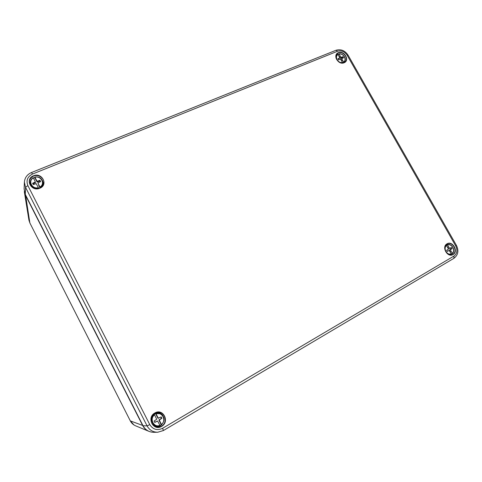 <?xml version="1.0" encoding="UTF-8"?>
<svg xmlns="http://www.w3.org/2000/svg" width="482" height="482" viewBox="0 0 482 482"><rect width="100%" height="100%" fill="white"/><g stroke="black" fill="none" stroke-linecap="round" stroke-linejoin="round"><path stroke-width="0.72" d="M160.88 417.038L161.5 418.256L158.897 419.985L161.253 424.835L160.036 425.588M160.295 413.592L159.891 413.423C157.982 412.622 156.09 412.737 154.216 413.767L153.788 414.038M159.922 425.323L157.59 421.015L154.794 422.443L154.077 421.033L156.704 419.292L154.577 414.875C149.131 418.762 153.903 428.118 159.922 425.323L160.042 425.666L158.843 426.034C152.649 427.576 149.016 418.225 154.336 414.514L153.987 414.399L155.469 413.538L158.018 418.268L161.169 416.894L161.886 418.292L159.271 420.027L161.404 424.449C166.796 420.521 162.054 411.273 156.066 414.008L158.391 418.304M156.066 414.008L155.469 413.538M161.253 424.835L161.404 424.449M152.348 424.19C153.921 425.877 155.843 426.534 158.12 426.16L158.56 426.082M157.397 416.611L157.024 416.581M159.693 421.792L160.072 421.84M158.897 419.985L159.271 420.027M154.698 422.25L157.59 421.015M161.5 418.256L161.886 418.292M160.042 425.666L158.843 426.034M154.336 414.514L154.577 414.875M43.091 185.112L42.862 181.835M33.463 178.063L34.734 177.581L37.12 182.003L37.102 181.292L39.976 180.298L40.645 181.606L37.921 182.901L39.904 187.004C45.531 184.034 41.103 175.412 34.921 177.274L37.102 181.292M34.921 177.274L34.734 177.581M40.108 187.902L39.904 187.004M34.62 180.328L33.379 177.9C27.703 180.834 32.149 189.553 38.361 187.643L36.174 183.612L33.288 184.612L32.613 183.305L35.355 182.003L34.62 180.328M38.361 187.643L38.566 188.45M30.348 181.913L30.324 185.202M32.915 183.883L35.379 182.714L35.355 182.003M36.162 179.702L36.186 180.413M37.921 182.901L38.656 184.576M37.12 182.003L39.988 181.009L39.976 180.298M39.988 181.009L40.361 181.738M38.674 185.275L40.036 187.938M38.53 188.082C33.403 188.589 30.679 186.492 30.36 181.786C30.637 180.021 31.589 178.653 33.216 177.683L33.379 177.9M24.383 182.268L24.112 188.986L25.299 194.427L143.021 425.733C145.468 430.101 149.155 432.294 154.083 432.306L157.355 432.24M339.051 54.105L338.093 54.689L340.22 58.28L340.991 57.37L342.973 56.713L343.576 57.774L341.732 58.671L343.533 61.997C347.317 59.901 343.335 52.906 339.051 54.105L340.991 57.37M343.208 62.883L343.533 61.997M339.117 56.502L337.996 54.532C334.177 56.605 338.183 63.666 342.485 62.431L340.539 59.159L338.551 59.828L337.948 58.762L339.798 57.858L339.117 56.502M342.485 62.431L342.407 62.979M338.183 59.178L339.798 57.858M340.172 56.075L339.394 56.99M341.732 58.671L340.955 59.581L341.636 60.931L342.413 60.027M340.22 58.28L342.196 57.623L342.973 56.713M342.196 57.623L342.563 58.268M341.636 60.931L342.786 62.949M336.075 58.021L337.069 54.924L337.996 54.532M134.032 425.004L130.315 420.894C131.465 423.124 133.189 424.744 135.484 425.769L135.677 425.847M148.974 431.36L148.679 431.239C146.064 430.089 144.076 428.215 142.726 425.624L25.401 195.09L24.299 191.535M28.926 220.075L29.854 222.931L130.315 420.894L142.919 425.528M450.405 247.989L450.995 249.025L449.248 250.212L451.315 254.135M445.687 245.29L446.218 245.037L448.465 248.839L451.447 247.477L452.086 248.598L450.339 249.79L452.255 253.327C455.833 250.604 451.61 243.187 447.507 244.964L449.555 248.411M447.507 244.964L446.218 245.037M451.363 254.092L452.255 253.327M447.688 247.634L446.501 245.543C442.892 248.242 447.133 255.725 451.254 253.912L449.2 250.459L447.302 251.399L446.663 250.272L448.417 249.073L447.688 247.634M450.851 254.454L450.363 254.683L451.242 254.261L447.658 253.887M445.537 245.519L446.501 245.543M448.688 247.049L447.603 247.477M449.977 251.652L451.068 251.236M449.248 250.212L450.339 249.79M447.248 251.303L449.2 250.459M450.995 249.025L452.086 248.598M451.254 253.912L451.242 254.261M155.825 413.652L160.548 413.701C164.88 416.852 165.206 420.545 161.53 424.787C165.212 420.551 164.886 416.852 160.548 413.701M34.782 177.057C38.94 176.46 41.627 178.015 42.838 181.714C43.181 184.142 42.259 186.052 40.072 187.444M29.824 184.214L30.511 181.057M30.3 182.329L30.191 184.98M33.451 175.81C41.964 172.008 48.616 184.955 39.807 188.239C31.246 192.137 24.558 179.015 33.451 175.81M43.723 183.311C43.26 185.51 41.916 187.1 39.705 188.088C41.916 187.106 43.253 185.51 43.723 183.311C44.85 178.376 38.524 173.875 33.565 176.105C30.348 177.647 29.016 180.087 29.571 183.407C31.39 187.853 34.764 189.42 39.699 188.094C34.758 189.408 31.384 187.847 29.571 183.407M161.747 424.612L160.349 425.69C158.325 426.817 156.282 426.925 154.222 426.022M152.77 424.732C154.602 426.305 156.68 426.727 159.018 425.998M154.806 413.02C163.006 407.862 170.134 421.75 161.633 426.365C153.403 431.643 146.221 417.557 154.806 413.02M161.476 426.124C168.833 422.202 164.133 409.808 156.379 412.598L154.891 413.249C150.083 415.779 149.8 423.66 154.475 426.178C156.777 427.432 159.108 427.413 161.476 426.124M336.02 55.767L336.46 55.544M338.376 52.671C344.166 50.038 350.149 60.545 344.106 62.75C338.304 65.45 332.279 54.821 338.376 52.671M343.973 62.648L345.166 61.859C349.046 58.509 343.13 50.731 338.4 52.948L336.647 54.327C333.707 58.033 339.575 64.763 343.925 62.672C339.629 64.763 333.707 57.942 336.647 54.327M447.013 243.838C452.508 240.319 458.852 251.447 453.086 254.52C447.573 258.117 441.187 246.85 447.013 243.838M447.194 243.97L447.007 244.073C441.952 246.627 446.453 256.605 451.863 254.797L452.863 254.376C458.31 251.49 452.538 240.916 447.194 243.97L447.013 244.067M157.735 432.233L163.422 430.54L157.735 432.233C152.999 432.221 149.45 430.113 147.094 425.901L25.528 187.317L25.299 194.427M27.872 185.588L25.528 187.317L24.389 182.1C24.811 177.629 27.185 174.442 31.499 172.526L32.535 174.026C27.48 176.641 25.926 180.497 27.872 185.588L149.775 424.618C152.975 429.552 157.252 430.775 162.615 428.281L453.954 256.056C457.135 253.616 457.713 250.224 455.683 245.88L347.161 55.291C344.582 51.526 341.383 50.17 337.557 51.231L32.535 174.026M149.775 424.618L147.094 425.901L143.021 425.733M455.683 245.88L456.412 245.35C458.985 250.73 458.153 255.05 453.917 258.322L163.44 430.522M456.412 245.35L348.106 55.189L347.161 55.291M337.557 51.231L335.99 50.273L31.511 172.52M162.615 428.281L163.422 430.54L453.917 258.322L453.954 256.056M42.651 180.985L43.519 184.118M43.205 184.883L42.934 182.244M344.015 62.22L343.859 62.69M446.013 244.886L446.706 244.88M450.857 254.448L450.339 254.93M450.628 254.568L450.013 254.858M445.832 245.145L447.423 244.663C451.791 243.091 455.984 250.803 452.291 253.634M156.096 412.694C159.03 412.224 161.319 413.231 162.97 415.713M160.711 413.779C158.656 412.562 156.536 412.508 154.342 413.604M338.894 53.96C342.774 52.954 346.956 58.563 344.534 61.515L343.564 62.407M342.509 62.841L341.66 62.955M25.57 194.963L29.866 222.973L28.938 220.154L24.353 191.92M29.896 223.009L130.303 420.888M447.176 244.748L447.423 244.663C451.887 243.067 456.062 250.827 452.267 253.659M444.862 247.399L446.169 245.332M33.222 177.671C31.589 178.641 30.637 180.015 30.36 181.786M42.838 181.714C41.621 177.997 38.928 176.436 34.764 177.045M154.475 426.178C149.806 423.66 150.083 415.779 154.891 413.255L156.379 412.598M345.166 61.859L343.943 62.654M348.106 55.189C344.998 50.544 340.973 48.899 336.032 50.261M447.007 244.073C441.982 246.561 446.531 256.629 451.863 254.797M338.828 53.954C342.738 52.821 347.022 58.461 344.534 61.515L343.6 62.781M337.743 54.394L335.972 56.039M135.484 425.769L148.679 431.239"/></g></svg>
